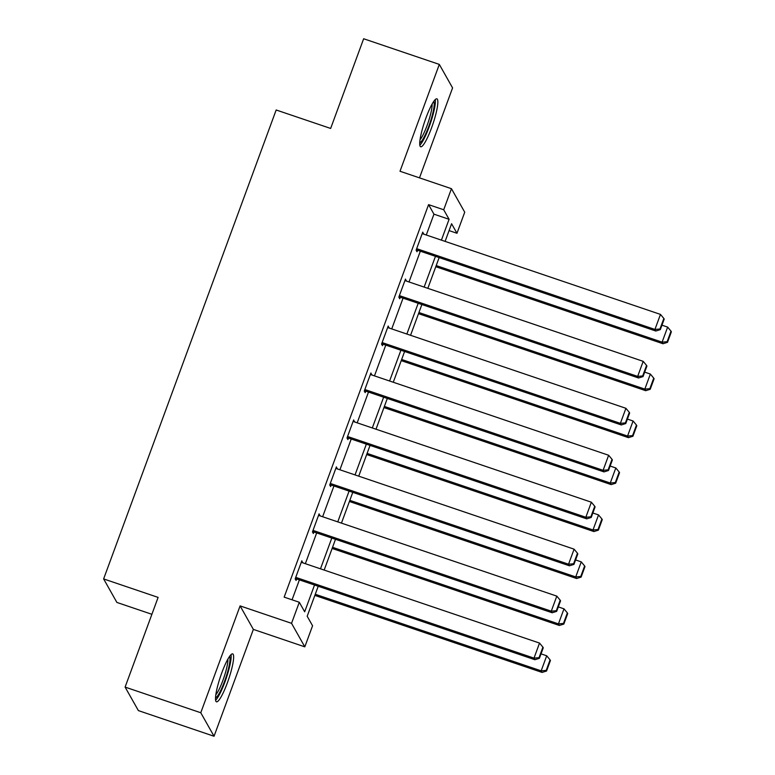 <?xml version="1.0" encoding="UTF-8"?>
<svg xmlns="http://www.w3.org/2000/svg" width="775" height="775" viewBox="0 0 775 775"><rect width="100%" height="100%" fill="white"/><g stroke="black" fill="none" stroke-linecap="round" stroke-linejoin="round"><path stroke-width="1.16" d="M227.375 682.794A25.294 4.292 108.7 0 0 232.694 653.887A25.294 4.292 108.7 0 0 221.776 672.884A25.294 4.292 108.7 0 0 216.458 701.801A25.294 4.292 108.7 0 0 227.375 682.794M431.588 127.768A25.294 4.292 108.7 0 0 436.906 98.851A25.294 4.292 108.7 0 0 425.988 117.848A25.294 4.292 108.7 0 0 420.67 146.766A25.294 4.292 108.7 0 0 431.588 127.768M318.215 586.268L307.181 616.241L312.567 625.774L304.808 646.844L291.545 623.333L299.295 602.262L304.672 611.795L314.524 585.018M253.357 629.397L240.095 605.895L200.773 712.748L125.104 687.096L138.376 710.597L214.045 736.25L253.357 629.397L304.808 646.844M151.89 614.294L116.889 602.437L103.627 578.925L276.171 109.982L330.654 128.447L363.649 38.75L439.318 64.403L400.007 171.256L451.457 188.693L464.729 212.205L456.969 233.275L451.593 223.743L445.102 241.383M419.488 177.862L452.581 87.904L439.318 64.403M449.074 230.592L456.969 233.275M200.773 712.748L214.045 736.25M426.289 235.009L433.952 214.162L428.575 204.639L284.163 597.137L299.295 602.262M292.059 599.811L299.392 579.884M305.35 563.696L316.675 532.929M322.632 516.741L333.948 485.973M339.905 469.786L351.22 439.018M357.178 422.83L368.503 392.063M374.461 375.875L385.776 345.108M391.733 328.92L403.048 298.152M409.006 281.964L420.331 251.197M423.518 234.069L422.762 232.122L416.117 250.18L417.008 251.768L417.56 250.257M406.245 281.025L405.48 279.077L398.834 297.135L399.735 298.724L400.287 297.213M388.972 327.98L388.207 326.033L381.562 344.09L382.453 345.679L383.015 344.168M371.69 374.935L370.925 372.988L364.289 391.046L365.18 392.634L365.732 391.123M354.417 421.891L353.652 419.934L347.006 438.001L347.907 439.59L348.459 438.078M337.144 468.846L336.379 466.889L329.733 484.956L330.625 486.545L331.187 485.034M319.862 515.801L319.097 513.844L312.461 531.912L313.352 533.5L313.904 531.989M302.589 562.757L301.824 560.8L295.178 578.867L296.079 580.456L296.631 578.944M240.095 605.895L291.545 623.333M428.575 204.639L443.707 209.763L451.457 188.693M125.104 687.096L158.11 597.399L103.627 578.925M439.144 257.581L427.829 288.339M421.871 304.536L410.556 335.294M404.598 351.492L393.274 382.249M387.316 398.447L376.001 429.205M370.043 445.402L358.728 476.16M352.77 492.358L341.446 523.115M335.488 539.313L324.173 570.071M441.421 240.134L449.083 219.296L443.707 209.763M320.482 568.821L331.807 538.063M337.764 521.866L349.079 491.108M355.037 474.91L366.352 444.153M372.31 427.955L383.635 397.197M389.593 381L400.907 350.242M406.865 334.044L418.19 303.287M424.138 287.089L435.463 256.331M433.952 214.162L449.083 219.296M422.336 233.256L423.654 233.711M405.063 280.211L406.381 280.666M387.781 327.166L389.098 327.612M370.508 374.122L371.826 374.567M353.235 421.077L354.553 421.522M335.953 468.032L337.27 468.478M318.68 514.988L319.998 515.433M301.407 561.943L302.725 562.388M422.201 233.624L660.474 314.398L654.933 329.443L655.824 331.032L660.329 329.627L664.204 319.097L663.846 318.457L659.971 328.997L660.329 329.627M416.243 249.812L655.824 331.032M416.669 248.668L654.933 329.443L659.971 328.997M663.846 318.457L660.474 314.398M435.782 266.716L663.003 343.742L662.102 342.153L436.209 265.573M661.966 325.18L667.643 327.098L671.014 331.167L667.139 341.698L667.498 342.337L671.373 331.807L671.014 331.167M667.139 341.698L662.102 342.153L667.643 327.098M667.498 342.337L663.003 343.742M433.709 101.486A21.894 3.71 -71.3 0 1 430.803 120.358A21.894 3.71 -71.3 0 1 421.106 141.728A21.894 3.71 -71.3 0 1 419.73 142.736M419.808 145.167A25.129 4.263 108.7 0 0 420.321 144.654A25.129 4.263 108.7 0 0 430.716 122.411A25.129 4.263 108.7 0 0 435.259 99.597M420.04 139.684A20.266 3.439 108.7 0 0 428.11 122.576A20.266 3.439 108.7 0 0 432.101 104.082M229.497 656.522A21.894 3.71 -71.3 0 1 224.576 681.312A21.894 3.71 -71.3 0 1 215.518 697.762M215.818 694.72A20.266 3.439 108.7 0 0 222.88 680.479A20.266 3.439 108.7 0 0 227.889 659.118M215.595 700.203A25.129 4.263 108.7 0 0 224.934 681.942A25.129 4.263 108.7 0 0 231.047 654.633M404.928 280.579L643.192 361.344L637.66 376.398L638.552 377.987L643.047 376.582L646.922 366.052L646.563 365.412L642.688 375.952L643.047 376.582M398.97 296.767L638.552 377.987M399.387 295.624L637.66 376.398L642.688 375.952M646.563 365.412L643.192 361.344M387.655 327.534L625.919 408.299L620.378 423.353L621.279 424.942L625.774 423.537L629.649 413.007L629.29 412.368L625.415 422.908L625.774 423.537M381.697 343.722L621.279 424.942M382.114 342.579L620.378 423.353L625.415 422.908M629.29 412.368L625.919 408.299M418.51 313.672L645.72 390.697L644.829 389.108L418.926 312.528M644.684 372.136L650.361 374.054L653.732 378.123L649.857 388.653L650.215 389.292L654.1 378.762L653.732 378.123M649.857 388.653L644.829 389.108L650.361 374.054M650.215 389.292L645.72 390.697M401.237 360.627L628.447 437.652L627.547 436.063L401.653 359.484M627.411 419.081L633.088 421.009L636.459 425.078L632.584 435.608L632.942 436.248L636.817 425.717L636.459 425.078M632.584 435.608L627.547 436.063L633.088 421.009M632.942 436.248L628.447 437.652M370.373 374.49L608.637 455.254L603.105 470.309L603.996 471.897L608.501 470.493L612.376 459.963L612.018 459.323L608.143 469.863L608.501 470.493M364.415 390.677L603.996 471.897M364.841 389.534L603.105 470.309L608.143 469.863M612.018 459.323L608.637 455.254M353.1 421.445L591.364 502.21L585.832 517.264L586.723 518.853L591.218 517.448L595.093 506.918L594.735 506.278L590.86 516.818L591.218 517.448M347.142 437.633L586.723 518.853M347.558 436.49L585.832 517.264L590.86 516.818M594.735 506.278L591.364 502.21M335.827 468.4L574.091 549.165L568.55 564.219L569.451 565.808L573.946 564.403L577.821 553.873L577.462 553.234L573.587 563.774L573.946 564.403M329.869 484.588L569.451 565.808M330.286 483.445L568.55 564.219L573.587 563.774M577.462 553.234L574.091 549.165M383.954 407.582L611.175 484.608L610.274 483.019L384.381 406.439M610.138 466.037L615.815 467.964L619.186 472.033L615.311 482.563L615.67 483.203L619.545 472.673L619.186 472.033M615.311 482.563L610.274 483.019L615.815 467.964M615.67 483.203L611.175 484.608M366.682 454.537L593.892 531.563L593.001 529.974L367.098 453.394M592.856 512.992L598.533 514.92L601.904 518.988L598.029 529.519L598.387 530.158L602.262 519.628L601.904 518.988M598.029 529.519L593.001 529.974L598.533 514.92M598.387 530.158L593.892 531.563M349.409 501.493L576.619 578.518L575.718 576.929L349.825 500.35M575.583 559.947L581.26 561.875L584.631 565.944L580.756 576.474L581.114 577.113L584.989 566.583L584.631 565.944M580.756 576.474L575.718 576.929L581.26 561.875M581.114 577.113L576.619 578.518M318.544 515.356L556.808 596.12L551.277 611.175L552.168 612.763L556.673 611.359L560.548 600.828L560.189 600.189L556.314 610.729L556.673 611.359M312.587 531.543L552.168 612.763M313.013 530.4L551.277 611.175L556.314 610.729M560.189 600.189L556.808 596.12M332.126 548.448L559.347 625.464L558.446 623.885L332.552 547.305M558.31 606.903L563.987 608.83L567.358 612.899L563.483 623.429L563.842 624.069L567.717 613.538L567.358 612.899M563.483 623.429L558.446 623.885L563.987 608.83M563.842 624.069L559.347 625.464M301.272 562.311L539.536 643.076L534.004 658.13L534.895 659.719L539.39 658.314L543.265 647.784L542.907 647.144L539.032 657.684L539.39 658.314M295.314 578.499L534.895 659.719M295.73 577.356L534.004 658.13L539.032 657.684M542.907 647.144L539.536 643.076M314.853 595.403L542.064 672.419L541.173 670.84L315.27 594.26M541.028 653.858L546.704 655.786L550.076 659.854L546.201 670.385L546.559 671.024L550.434 660.484L550.076 659.854M546.201 670.385L541.173 670.84L546.704 655.786M546.559 671.024L542.064 672.419"/></g></svg>
